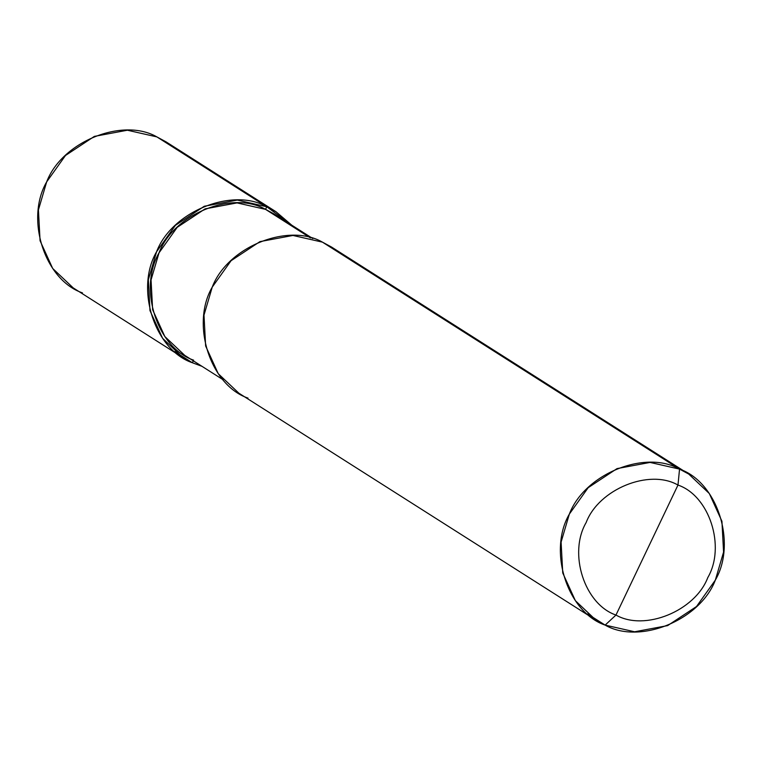 <?xml version="1.0" encoding="UTF-8"?>
<svg xmlns="http://www.w3.org/2000/svg" width="762" height="762" viewBox="0 0 762 762"><rect width="100%" height="100%" fill="white"/><g stroke="black" fill="none" stroke-linecap="round" stroke-linejoin="round"><path stroke-width="1.14" d="M183.166 357.778L73.247 287.922L52.692 268.472L40.072 240.754L38.424 209.893L46.672 181.88L65.484 155.486L94.355 136.398L127.387 130.226L156.867 136.893L266.776 206.759L291.732 225.152L275.987 211.731L266.776 206.759L237.296 200.082L204.273 206.264L175.403 225.352L156.581 251.746L148.342 279.749L149.981 310.62L162.611 338.328L183.166 357.778L192.376 362.75L193.3 360.807L192.376 362.75L174.746 351.549L192.376 362.75C154.6 349.91 134.912 288.855 156.581 251.746C171.726 211.674 232.334 186.938 266.776 206.759L265.538 209.36L266.776 206.759L156.867 136.893C122.415 117.072 61.817 141.818 46.672 181.88C25.003 218.999 44.682 280.045 82.458 292.894M201.997 366.332L192.376 362.75L201.997 366.332M156.867 136.893L166.078 141.875L275.987 211.731M595.922 620.125L238.82 393.154L218.256 373.704L205.635 345.986L203.997 315.125L212.236 287.122L231.057 260.728L259.928 241.63L292.951 235.458L322.431 242.135L679.542 469.106C717.318 481.955 736.997 543.001 715.327 580.12C700.183 620.182 639.585 644.928 605.133 625.107L615.972 615.048C644.681 631.565 695.182 610.953 707.803 577.567C725.862 546.63 709.46 495.757 677.98 485.051C709.46 495.757 725.862 546.63 707.803 577.567C695.182 610.953 644.681 631.565 615.972 615.048L677.98 485.051C649.272 468.535 598.77 489.156 586.149 522.542C568.09 553.469 584.492 604.342 615.972 615.048L605.133 625.107L587.512 613.905L605.133 625.107C567.357 612.257 547.678 551.212 569.347 514.093C584.492 474.031 645.09 449.285 679.542 469.106L650.062 462.429L617.029 468.611L588.169 487.699L569.347 514.093L561.099 542.096L562.747 572.967L575.367 600.675L595.922 620.125L605.133 625.107L634.613 631.774L667.645 625.602L696.516 606.514L715.327 580.12L723.576 552.107L721.928 521.246L709.308 493.528L688.753 474.078L679.542 469.106L677.98 485.051L615.972 615.048C584.492 604.342 568.09 553.469 586.149 522.542C598.77 489.156 649.272 468.535 677.98 485.051L679.542 469.106L322.431 242.135C287.979 222.314 227.381 247.05 212.236 287.122C190.567 324.231 210.245 385.286 248.031 398.126M223.076 379.733L184.709 355.349L164.84 336.547L152.638 309.753L151.047 279.921L159.02 252.841L177.213 227.333L205.111 208.874L237.039 202.902L265.538 209.36C232.239 190.195 173.66 214.112 159.02 252.841C138.074 288.722 157.096 347.739 193.615 360.159M265.538 209.36L310.439 237.896L265.538 209.36L274.444 214.17L312.811 238.554M322.431 242.135L331.641 247.107L688.753 474.078"/></g></svg>
